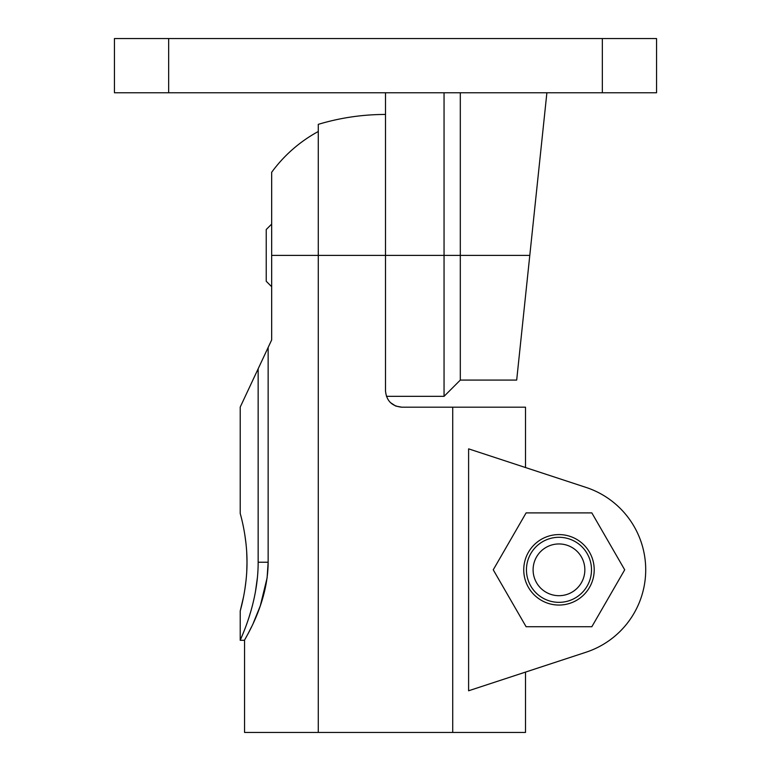 <?xml version="1.0" encoding="UTF-8"?>
<svg xmlns="http://www.w3.org/2000/svg" width="771" height="771" viewBox="0 0 771 771"><rect width="100%" height="100%" fill="white"/><g stroke="black" fill="none" stroke-linecap="round" stroke-linejoin="round"><path stroke-width="1.16" d="M656.555 92.761L114.445 92.761L114.445 38.55L656.555 38.55L656.555 92.761M546.89 92.761L516.686 380.084L460.306 380.084L460.306 92.761M385.5 390.926L385.5 92.761M386.435 396.342L444.048 396.342L444.048 92.761M271.662 286.687L266.236 281.27L266.236 229.517L271.662 224.101M395.928 406.105L401.758 407.184L452.722 407.184L452.722 732.45L244.552 732.45L244.552 640.287M401.768 407.184C391.899 406.24 386.483 400.814 385.5 390.916L385.5 114.445C362.611 114.465 340.204 117.761 318.278 124.353L318.278 732.45M452.722 407.184L525.504 407.184L525.504 467.544L586.027 487.407A86.737 86.737 0 0 1 586.027 652.227L525.504 672.09L525.504 732.45L452.722 732.45M586.027 487.407L468.604 448.857L468.604 690.777L586.027 652.227M240.215 640.287L240.215 611.018C239.993 611.576 247.154 588.389 246.999 562.204C247.144 535.99 239.993 512.888 240.215 513.438L240.215 407.088L258.15 368.808L258.15 562.232C258.304 604.512 239.559 640.855 240.215 640.287C239.53 640.846 258.285 604.676 258.15 562.232L268.144 562.232L267.113 577.797M240.88 638.764L242.769 634.244M249.033 617.166L250.912 611.018M251.057 610.526L252.416 605.572M255.394 592.128L257.427 577.431M240.215 611.018L243.597 596.609M244.87 589.381L246.007 580.708M246.768 571.022L246.999 562.204M246.999 562.088L246.72 552.528M245.968 543.362L244.831 534.814M267.103 577.865L260.299 605.852M260.27 605.929L253.36 622.968M251.317 627.276L247.848 634.176M268.144 562.232C267.961 604.878 243.607 640.499 244.552 640.287C243.569 640.528 267.961 604.975 268.144 562.232L268.144 347.461L258.15 368.808M594.21 569.817A35.235 35.235 0 0 1 541.358 600.33A35.235 35.235 0 0 1 541.358 539.305A35.235 35.235 0 0 1 594.21 569.817M493.247 569.817L526.111 512.898L591.839 512.898L624.703 569.817L591.839 626.736L526.111 626.736L493.247 569.817M529.793 255.394L271.662 255.394L271.662 172.29A140.948 140.948 0 0 1 318.278 131.504M271.662 255.394L271.662 339.963M268.144 347.461L271.652 339.963M390.425 402.578L395.542 405.951M558.975 595.694A25.877 25.877 0 0 0 581.382 556.884A25.877 25.877 0 0 0 536.568 556.884A25.877 25.877 0 0 0 558.975 595.694M558.975 602.344A32.527 32.527 0 0 0 587.145 553.559A32.527 32.527 0 0 0 530.805 553.559A32.527 32.527 0 0 0 558.975 602.344M168.656 92.761L168.656 38.55M602.344 92.761L602.344 38.55M460.306 380.084L444.048 396.342M244.552 640.296L240.215 640.296"/></g></svg>
